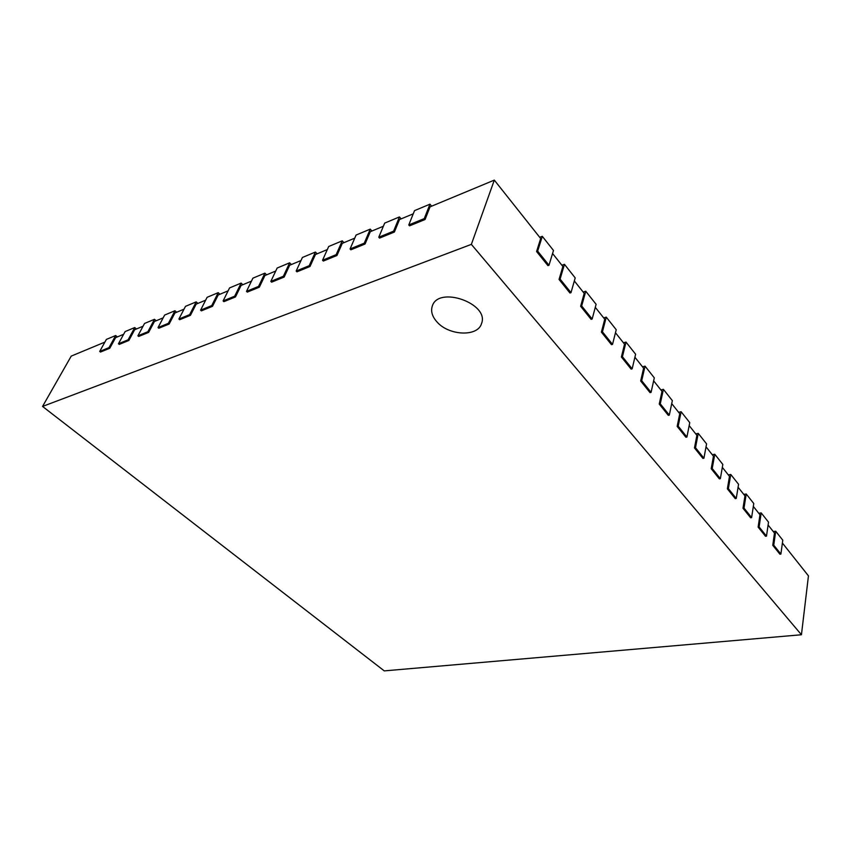 <?xml version="1.0" encoding="UTF-8"?>
<svg xmlns="http://www.w3.org/2000/svg" width="851" height="851" viewBox="0 0 851 851"><rect width="100%" height="100%" fill="white"/><g stroke="black" fill="none" stroke-linecap="round" stroke-linejoin="round"><path stroke-width="1.28" d="M471.358 244.375L801.44 634.75L384.258 670.886L42.55 406.438L471.358 244.375L494.314 180.114L540.672 238.525L536.587 251.513L547.927 265.618L548.991 265.246L537.651 251.13L536.587 251.513M552.565 253.502L562.873 266.48L559.043 279.436L569.936 292.999L571 292.659L560.096 279.085L559.043 279.436M574.34 280.936L584.212 293.372L580.627 306.286L591.105 319.327L592.158 319.019L581.68 305.966L580.627 306.286M595.296 307.328L604.753 319.242L601.391 332.124L611.486 344.676L612.529 344.389L602.444 331.816L601.391 332.124M615.464 332.741L624.538 344.166L621.39 357.005L631.123 369.1L632.155 368.823L622.432 356.718L621.39 357.005M634.899 357.229L643.611 368.196L640.665 380.971L650.036 392.63L651.068 392.385L641.697 380.705L640.665 380.971M653.642 380.833L662.004 391.364L659.248 404.087L668.29 415.331L669.312 415.107L660.27 403.842L659.248 404.087M671.716 403.608L679.747 413.724L677.173 426.383L685.906 437.244L686.917 437.031L678.194 426.16L677.173 426.383M689.172 425.596L696.895 435.329L694.48 447.924L702.915 458.412L703.926 458.21L695.501 447.711L694.48 447.924M706.032 446.839L713.457 456.189L711.202 468.72L719.35 478.858L720.361 478.677L712.213 468.529L711.202 468.72M722.329 467.359L729.477 476.369L727.371 488.825L735.253 498.633L736.243 498.463L728.371 488.644L727.371 488.825M738.083 487.219L744.965 495.888L742.997 508.27L750.625 517.759L751.614 517.599L743.997 508.111L742.997 508.27M753.326 506.419L759.964 514.781L758.124 527.088L765.506 536.268L766.496 536.13L759.113 526.939L758.124 527.088M768.091 525.014L774.484 533.077L772.772 545.31L779.92 554.203L780.899 554.075L773.75 545.172L772.772 545.31M782.388 543.034L808.45 575.861L801.44 634.75M494.314 180.114L430.032 206.846L425.064 219.515L409.554 225.845L408.778 224.951L414.533 210.623L429.957 204.176L424.277 218.601L408.778 224.951M413.246 213.835L399.502 219.547L394.396 232.036L379.567 238.089L378.78 237.227L384.684 223.1L399.438 216.931L393.609 231.153L378.78 237.227M383.354 226.26L370.281 231.706L365.058 244.014L350.857 249.811L350.069 248.971L356.09 235.046L370.238 229.142L364.271 243.163L350.069 248.971M354.739 238.163L342.283 243.354L336.953 255.491L323.337 261.055L322.55 260.236L328.688 246.503L342.251 240.833L336.166 254.662L322.55 260.236M327.316 249.577L315.434 254.523L310.009 266.491L296.946 271.831L296.169 271.033L302.403 257.481L315.413 252.045L309.221 265.693L296.169 271.033M301.009 260.523L289.659 265.246L284.149 277.054L271.618 282.17L270.831 281.404L277.16 268.033L289.648 262.81L283.372 276.267L270.831 281.404M275.745 271.033L264.906 275.543L259.332 287.191L247.279 292.106L246.503 291.361L252.896 278.171L264.906 273.15L258.544 286.425L246.503 291.361M251.46 281.128L241.099 285.436L235.472 296.935L223.887 301.669L223.111 300.935L229.568 287.925L241.12 283.096L234.695 296.191L223.111 300.935M228.121 290.84L218.207 294.967L212.516 306.307L201.368 310.86L200.602 310.147L207.112 297.307L218.228 292.659L211.739 305.583L200.602 310.147M205.655 300.19L196.155 304.137L190.433 315.327L179.689 319.71L178.923 319.019L185.486 306.349L196.198 301.871L189.656 314.625L178.923 319.019M184.007 309.19L174.923 312.966L169.158 324.018L158.807 328.241L158.041 327.561L164.637 315.061L174.966 310.743L168.381 323.327L158.041 327.561M163.158 317.859L154.435 321.487L148.648 332.39L138.66 336.464L137.905 335.805L144.532 323.465L154.488 319.295L147.883 331.72L137.905 335.805M143.042 326.231L134.681 329.709L128.863 340.464L119.236 344.4L118.47 343.751L125.129 331.571L134.745 327.55L128.097 339.815L118.47 343.751M123.64 334.305L115.608 337.645L109.768 348.261L100.471 352.059L99.716 351.431L106.386 339.4L115.683 335.517L109.013 347.623L99.716 351.431M104.896 342.102L71.239 356.101L42.55 406.438M548.991 265.246L553.49 250.46L542.3 236.333L537.651 251.13M542.3 236.333L539.694 237.291M571 292.659L575.202 277.905L564.458 264.321L560.096 279.085M564.458 264.321L561.851 265.204M592.158 319.019L596.104 304.307L585.754 291.233L581.68 305.966M585.754 291.233L583.169 292.063M612.529 344.389L616.23 329.731L606.263 317.136L602.444 331.816M606.263 317.136L603.689 317.912M632.155 368.823L635.612 354.229L626.006 342.091L622.432 356.718M626.006 342.091L623.453 342.804M651.068 392.385L654.302 377.844L645.047 366.143L641.697 380.705M645.047 366.143L642.505 366.813M669.312 415.107L672.343 400.64L663.408 389.343L660.27 403.842M663.408 389.343L660.887 389.96M686.917 437.031L689.757 422.639L681.119 411.735L678.194 426.16M681.119 411.735L678.619 412.31M703.926 458.21L706.575 443.892L698.235 433.361L695.501 447.711M698.235 433.361L695.756 433.882M720.361 478.677L722.829 464.433L714.776 454.253L712.213 468.529M714.776 454.253L712.308 454.742M736.243 498.463L738.562 484.304L730.764 474.454L728.371 488.644M730.764 474.454L728.307 474.901M751.614 517.599L753.773 503.526L746.231 493.995L743.997 508.111M746.231 493.995L743.795 494.41M766.496 536.13L768.506 522.142L761.198 512.908L759.113 526.939M761.198 512.908L758.784 513.291M780.899 554.075L782.771 540.172L775.697 531.226L773.75 545.172M775.697 531.226L773.304 531.577M109.768 348.261L109.013 347.623M117.321 336.932L115.683 335.517M128.863 340.464L128.097 339.815M136.394 328.997L134.745 327.55M148.648 332.39L147.883 331.72M156.159 320.774L154.488 319.295M169.158 324.018L168.381 323.327M176.636 312.253L174.966 310.743M190.433 315.327L189.656 314.625M197.868 303.424L196.198 301.871M212.516 306.307L211.739 305.583M219.92 294.255L218.228 292.659M235.472 296.935L234.695 296.191M242.812 284.734L241.12 283.096M259.332 287.191L258.544 286.425M266.608 274.83L264.906 273.15M284.149 277.054L283.372 276.267M291.35 264.533L289.648 262.81M310.009 266.491L309.221 265.693M317.115 253.821L315.413 252.045M336.953 255.491L336.166 254.662M343.953 242.652L342.251 240.833M365.058 244.014L364.271 243.163M371.94 231.015L370.238 229.142M425.064 219.515L424.277 218.601M431.648 206.176L429.957 204.176M394.396 232.036L393.609 231.153M401.14 218.867L399.438 216.931M436.935 321.88C432.18 316.519 430.627 311.264 432.287 306.105C438.329 285.372 489.772 303.647 481.528 323.571C477.837 337.081 448.807 335.762 436.935 321.88"/></g></svg>

